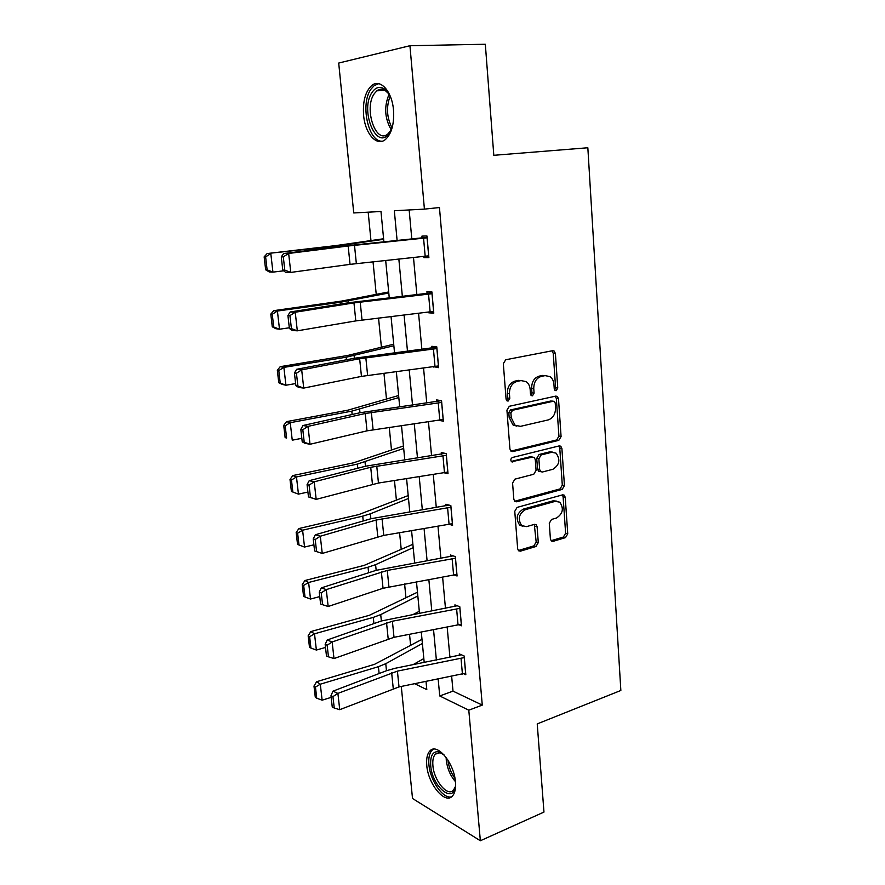 <?xml version="1.0" encoding="UTF-8"?>
<svg xmlns="http://www.w3.org/2000/svg" width="885" height="885" viewBox="0 0 885 885"><rect width="100%" height="100%" fill="white"/><g stroke="black" fill="none" stroke-linecap="round" stroke-linejoin="round"><path stroke-width="1.33" d="M556.156 390.694L557.76 388.05L555.393 353.491L554.098 350.991L552.638 350.703L505.733 359.752L503.322 363.635L506.076 399.146L506.928 400.828L508.112 401.071L509.793 398.35L509.439 393.781C509.461 387.221 512.017 383.094 517.083 381.391L521.022 380.583L526.144 381.623C528.489 383.327 529.827 385.915 530.148 389.389L530.48 393.902L531.332 395.584L532.46 395.816L534.097 393.128L533.766 388.626C533.81 382.154 536.31 378.083 541.244 376.413L545.083 375.627L549.939 376.579C552.284 378.249 553.612 380.838 553.933 384.344L554.242 388.803L555.094 390.484L556.156 390.694M554.674 390.075L555.603 387.774L553.225 353.281L551.986 350.825M506.585 400.496L507.669 398.04L507.315 393.482L509.439 393.781M530.956 395.219L531.951 392.84L531.631 388.338L533.766 388.626M426.769 765.414C426.183 758.688 427.223 753.876 429.867 750.978C436.891 742.371 454.16 762.781 455.443 781.909C455.974 788.524 454.956 793.259 452.379 796.091C445.011 804.786 428.041 783.999 426.769 765.414M363.602 115.249C362.662 101.388 365.361 91.476 371.722 85.513C380.196 78.19 392.066 91.266 393.504 110.094C394.323 123.911 391.646 133.701 385.473 139.465C376.756 146.976 365.085 133.712 363.602 115.249M550.404 538.987L551.366 541.023L553.114 541.343L565.515 537.615L567.739 533.81L565.238 497.293L564.221 495.158L562.572 494.859L517.106 507.393L514.76 511.309L517.659 548.766L518.61 550.791L520.48 551.145L536 546.487L538.29 542.605L537.118 526.796L536.133 524.728L534.352 524.385L526.652 526.608L521.796 525.668C517.515 519.241 518.71 513.908 525.38 509.66L555.271 501.341L559.751 502.171C564.055 508.433 562.96 513.72 556.444 518.035L551.554 519.44L549.286 523.278L550.404 538.987M383.891 241.837L380.981 211.482L353.746 212.953L338.701 63.056L409.932 45.721L485.323 44.25L493.808 155.306L587.839 147.762L620.85 690.466L537.228 723.908L543.965 812.076L480.356 840.75L412.521 798.491L401.281 686.45M409.932 45.721L424.413 209.125L394.334 210.752L397.111 240.488M451.649 676.24L453.009 691.13L482.27 705.102L439.458 207.544L424.413 209.125M482.27 705.102L468.796 710.19L480.356 840.75M558.811 440.343L561.079 436.559L558.501 398.781L557.284 396.403L555.769 396.115L509.317 406.281L506.928 410.175L509.926 448.96L511.054 451.228L512.813 451.582L558.811 440.343L556.665 439.956L558.933 436.172L556.333 398.482L555.271 396.214M514.65 501.253L560.05 488.907L562.296 485.113L559.751 448.053L561.898 448.463L564.442 485.588L562.196 489.394L516.674 501.795L514.86 501.441L513.831 499.295L512.57 483.044L514.937 479.139L533.766 474.249L536.078 470.389L535.292 459.669L534.186 457.434L532.505 457.102L511.574 461.771C510.357 460.034 510.656 458.596 512.459 457.479L559.198 445.907L560.78 446.206L559.198 445.907M561.898 448.463L560.78 446.206M409.158 209.955L411.802 238.972M413.494 257.502L416.879 294.683M418.572 313.257L421.868 349.365M423.561 367.994L426.758 403.04M428.462 421.725L431.559 455.753M433.263 474.471L436.283 507.514M437.986 526.276L440.907 558.369M442.622 577.153L445.465 608.316M447.179 627.133L449.934 657.4M423.749 256.407L423.86 257.623L428.882 257.623L426.968 235.996L421.935 236.107L422.101 237.91M428.727 312.051L428.794 312.836L433.794 313.157L431.913 291.917L426.913 291.729L427.068 293.488M433.606 366.667L438.628 367.662L436.781 346.82L431.791 346.312L431.946 348.048M438.462 420.275L443.363 421.172L441.549 400.706L436.582 399.909L436.736 401.613M444.104 472.778L448.02 473.718L446.239 453.618L441.283 452.534L441.438 454.215M449.359 524.362L452.589 525.314L450.841 505.578L445.907 504.229L446.051 505.866M454.326 575.04L457.069 576.002L455.355 556.61L450.443 554.995L450.587 556.61M459.094 624.832L461.483 625.795L459.802 606.745L454.901 604.875L455.045 606.457M463.707 673.762L465.82 674.713L464.16 655.995L459.282 653.882L459.426 655.442M368.182 212.168L370.959 240.543M373.039 261.827L376.225 294.318M378.548 318.047L381.402 347.13M383.957 373.227L386.479 399.013M389.267 427.378L391.48 449.989M394.467 480.544L396.391 500.091M399.589 532.737L401.215 549.319M404.611 584L405.949 597.718M409.534 634.346L410.607 645.298M514.771 425.032L513.61 425.309M414.744 683.729L426.802 689.625L426.017 681.439M424.203 662.5L421.293 632.089M419.479 613.183L416.481 581.865M414.667 562.982L411.58 530.723M409.766 511.862L406.58 478.641M404.777 459.824L401.502 425.608M399.699 406.834L396.325 371.589M394.533 352.849L391.048 316.553M389.256 297.869L385.683 260.467M438.152 678.972L439.745 695.964L468.796 710.19M398.847 259.062L402.343 296.364M404.08 314.994L407.476 351.201M409.224 369.886L412.51 405.042M414.269 423.771L417.466 457.899M419.213 476.672L422.322 509.804M424.081 528.611L427.09 560.791M428.86 579.631L431.78 610.882M433.55 629.744L436.382 660.088M453.009 691.13L439.745 695.964M423.86 257.623L428.827 256.971M428.794 312.836L433.705 312.051M433.639 367.043L438.484 366.124M546.034 375.494L545.083 375.627M531.631 388.338C531.675 381.877 534.164 377.818 539.098 376.158L542.925 375.373M522.128 380.45L521.022 380.583M507.315 393.482C507.348 386.944 509.893 382.818 514.959 381.125L518.898 380.318M510.91 451.107L556.665 439.956M555.227 403.106L554.386 401.447L553.313 401.237L512.581 410.264L510.91 412.985L511.276 417.764L515.037 425.231L520.468 426.349L548.202 419.921C553.059 418.174 555.503 414.125 555.548 407.775L555.227 403.106M552.107 401.071L553.313 401.237M516.785 426.15L512.924 424.866L509.163 417.41L508.798 412.642L510.468 409.932L551.156 400.938M532.527 457.091L530.38 456.671L511.242 461.45M552.893 469.282C559.574 464.935 560.614 459.558 556.023 453.12L551.698 452.301L541.166 454.934L538.865 458.773L539.64 469.47L540.713 471.672L542.405 472.004L552.893 469.282M552.871 452.135L549.563 451.881L551.698 452.301M540.193 471.561L538.589 471.218L537.516 469.017L536.73 458.341L539.042 454.514L549.563 451.881M559.751 448.053L558.855 445.985M556.787 501.142L553.147 500.822L555.271 501.341M522.692 526.243L519.694 525.093C515.424 518.676 516.619 513.355 523.278 509.118L553.147 500.822M520.48 551.145L518.389 550.514L533.898 545.868L536.177 542.007L534.297 524.407M551.056 540.724L563.391 537.029L565.615 533.235L563.103 496.795L562.362 494.914M383.592 238.762L336.09 245.554L267.148 253.541L334.63 246.251L383.647 239.315M265.611 256.882L264.15 256.849L265.655 269.792L267.115 269.848L265.611 256.882L270.81 253.597L272.934 272.126L283.665 270.81M267.115 269.848L272.934 272.126L269.272 271.972L265.655 269.792M264.15 256.849L267.148 253.541M428.727 255.831L350.04 264.361L290.778 272.414L285.722 272.403L282.78 270.135L284.804 270.135L283.3 256.849L281.286 256.882L282.78 270.135M427.079 237.313L342.96 246.141L283.598 253.541L288.654 253.453L290.778 272.414L284.804 270.135M427.123 237.799L348.17 246.008L288.654 253.453L283.3 256.849M283.598 253.541L281.286 256.882M392.663 125.692L389.256 133.192C376.601 151.943 359.321 109.784 372.22 92.162C375.517 87.504 379.311 86.276 383.592 88.478C386.557 90.226 389.024 93.467 391.004 98.213M388.792 93.843L384.898 90.215C382.11 88.688 379.444 88.887 376.91 90.79L374.355 93.6C363.525 108.125 375.749 144.742 387.907 133.923L390.993 130.217M378.669 83.677L374.189 85.602L370.97 89.153C359.996 104.032 368.304 142.231 382.254 141.202M455.598 784.906L455.487 785.869C453.507 804.653 432.035 786.511 430.718 765.658C430.143 756 432.688 751.343 438.341 751.708L444.115 754.96M442.754 753.832L439.989 752.748L435.398 754.12C433.274 756.443 432.444 760.281 432.909 765.658C433.916 780.57 447.556 797.153 453.452 790.183L455.355 786.71M433.517 749.175L432.024 750.303C429.38 753.179 428.351 757.958 428.926 764.64C430.11 780.67 443.352 799.675 451.671 796.732M388.692 291.95L341.853 301.044L273.742 310.646L277.414 311.044L340.459 302.25L388.792 293.001M272.259 314.263L270.799 314.098L272.27 326.797L273.731 326.985L272.259 314.263L277.414 311.044L279.494 329.22L289.306 327.782M273.731 326.985L279.494 329.22L275.832 328.711L272.27 326.797M270.799 314.098L273.742 310.646M393.703 344.199L347.506 355.505L280.213 366.667L283.886 367.397L346.179 357.208L393.847 345.747M278.786 370.561L277.326 370.262L278.764 382.718L280.224 383.05L278.786 370.561L283.886 367.397L285.932 385.229L295.634 383.57M280.224 383.05L285.932 385.229L282.26 384.4L278.764 382.718M277.326 370.262L280.213 366.667M433.639 311.387L355.803 320.912L297.316 330.824L292.271 330.481L289.395 328.49L291.408 328.623L289.937 315.602L287.924 315.502L289.395 328.49M431.991 292.747L348.767 302.725L290.191 311.985L295.236 312.228L297.316 330.824L291.408 328.623M432.079 293.698L353.967 302.902L295.236 312.228L289.937 315.602M290.191 311.985L287.924 315.502M438.473 365.925L361.456 376.39L303.721 388.095L298.699 387.442L295.878 385.727L297.88 385.982L296.442 373.216L294.428 372.983L295.878 385.727M436.814 347.174L354.476 358.237L296.652 369.299L301.685 369.864L303.721 388.095L297.88 385.982M436.936 348.557L359.653 358.724L301.685 369.864L296.442 373.216M296.652 369.299L294.428 372.983M398.615 395.529L347.86 410.186L286.563 421.636L290.247 422.687L351.799 411.149L398.814 397.553M285.18 425.796L283.72 425.364L285.136 437.588L286.607 438.053L285.18 425.796L290.247 422.687L292.249 440.188L301.829 438.318M286.607 438.053L285.136 437.588M283.72 425.364L286.563 421.636M403.46 445.974L353.38 462.866L292.802 475.577L296.475 476.949L357.319 464.116L403.693 448.463M291.464 480.002L290.003 479.449L291.397 491.44L292.858 492.027L291.464 480.002L296.475 476.949L298.455 494.129L307.914 492.06M298.455 494.129L292.858 492.027M290.003 479.449L292.802 475.577M408.206 495.567L358.801 514.583L298.92 528.533L302.604 530.203L362.728 516.132L370.35 513.809L408.483 498.487M297.625 533.201L296.165 532.527L297.526 544.308L298.997 545.005L297.625 533.201L302.604 530.203L304.54 547.063L313.887 544.806M304.54 547.063L298.997 545.005M296.165 532.527L298.92 528.533M443.208 419.468L366.998 430.84L310.015 444.27L305.004 443.308L302.227 441.858L304.23 442.234L302.814 429.712L300.812 429.358L302.227 441.858M545.558 375.539L544.906 375.605M441.294 400.662L360.073 412.731L302.991 425.519L308.013 426.382L310.015 444.27L304.23 442.234M441.703 402.421L365.24 413.505L308.013 426.382L302.814 429.712M302.991 425.519L300.812 429.358M447.865 472.048L378.459 483.044L316.177 499.372L308.467 496.916L310.458 497.425L309.075 485.135L307.073 484.659L308.467 496.916M445.044 453.352L365.571 466.218L309.219 480.666L314.219 481.827L316.177 499.372L310.458 497.425M446.383 455.299L370.715 467.269L314.219 481.827L309.075 485.135M309.219 480.666L307.073 484.659M452.445 523.677L383.747 535.403L322.24 553.435L314.584 550.946L316.576 551.565L315.215 539.507L313.224 538.921L314.584 550.946M449.027 505.081L370.97 518.732L315.314 534.772L320.304 536.221L322.24 553.435L316.576 551.565M450.985 507.227L376.092 520.048L320.304 536.221L315.215 539.507M315.314 534.772L313.224 538.921M456.937 574.387L383.039 588.282L328.169 606.49L326.277 589.598L321.233 592.85L319.253 592.153L320.591 603.968L322.571 604.687L321.233 592.85M453.109 555.869L376.258 570.305L321.31 587.883L326.277 589.598L387.276 570.438L455.498 558.236M321.31 587.883L319.253 592.153M322.571 604.687L328.169 606.49M461.339 624.213L394.013 637.311L333.999 658.562L332.152 641.979L327.151 645.209L325.171 644.413L326.476 656.006L328.457 656.825L327.151 645.209M457.224 605.76L381.468 620.949L327.184 639.999L332.152 641.979L392.398 621.226L459.934 608.338M327.184 639.999L325.171 644.413M328.457 656.825L333.999 658.562M465.676 673.153L399.013 686.915L339.729 709.681L337.904 693.397L332.948 696.617L330.979 695.71L332.262 707.093L334.242 708.011L332.948 696.617M461.339 654.778L395.208 668.264L386.579 670.686L332.959 691.163L337.904 693.397L397.42 671.118L464.293 657.566M332.959 691.163L330.979 695.71M334.242 708.011L339.729 709.681M412.875 544.308L364.122 565.393L304.927 580.527L308.611 582.474L368.049 567.208L375.583 564.663L413.195 547.649M303.677 585.428L302.216 584.642L303.555 596.202L305.026 597.021L303.677 585.428L308.611 582.474L310.513 599.034L319.75 596.59M310.513 599.034L305.026 597.021M302.216 584.642L304.927 580.527M417.466 592.22L369.355 615.307L310.823 631.58L314.507 633.804L373.271 617.387L380.716 614.61L417.831 595.981M413.505 614.301L419.302 611.303M309.617 636.713L308.157 635.806L309.473 647.156L310.934 648.086L309.617 636.713L314.507 633.804L316.376 650.055L325.514 647.444M316.376 650.055L310.934 648.086M308.157 635.806L310.823 631.58M421.99 639.346L374.499 664.347L316.62 681.716L320.304 684.205L378.404 666.682L385.76 663.695L422.388 643.495M412.93 664.746L423.827 658.562M315.458 687.07L313.987 686.052L315.281 697.203L316.753 698.243L315.458 687.07L320.304 684.205L322.129 700.168L331.167 697.38M322.129 700.168L316.753 698.243M313.987 686.052L316.62 681.716M555.603 387.774L557.76 388.05M507.669 398.04L509.793 398.35M531.951 392.84L534.097 393.128M539.098 376.158L541.244 376.413M514.959 381.125L517.083 381.391M553.225 353.281L555.393 353.491M511.065 451.239L512.813 451.582M556.333 398.482L558.501 398.781M558.933 436.172L561.079 436.559M510.468 409.932L512.581 410.264M508.798 412.642L510.91 412.985M509.163 417.41L511.276 417.764M562.296 485.113L564.442 485.588M560.05 488.907L562.196 489.394M514.705 501.297L516.674 501.795M530.38 456.671L532.505 457.102M511.552 461.76L512.813 462.025M539.042 454.514L541.166 454.934M536.73 458.341L538.865 458.773M537.516 469.017L539.64 469.47M523.278 509.118L525.38 509.66M535.016 526.232L537.118 526.796M536.177 542.007L538.29 542.605M533.898 545.868L536 546.487M563.103 496.795L565.238 497.293M565.615 533.235L567.739 533.81M563.391 537.029L565.515 537.615M551.112 540.779L553.114 541.343M334.63 246.251L334.729 247.169M342.76 245.211L342.849 246.152M428.661 255.842L427.068 237.811M356.345 263.608L354.498 245.3M350.04 264.361L348.17 246.008M425.176 256.252L423.561 238.198M391.214 129.741C384.665 118.324 383.957 106.51 389.068 94.297M390.108 96.199C386.125 107.041 386.756 117.561 392.011 127.761M455.41 781.61C450.343 775.702 447.301 768.611 446.283 760.303L446.151 757.471M447.921 760.06C448.695 766.808 451.051 772.937 454.978 778.457M340.459 302.25L340.648 304.009M348.48 300.933L348.668 302.736M346.179 357.208L346.455 359.775M354.1 355.626L354.376 358.259M433.584 311.398L432.013 293.709M362.031 320.027L360.217 302.062M355.803 320.912L353.967 302.902M430.132 311.874L428.55 294.163M438.418 365.936L436.88 348.568M367.618 375.384L365.837 357.75M361.456 376.39L359.653 358.724M435 366.478L433.451 349.088M351.799 411.149L352.153 414.512M359.62 409.312L359.974 412.753M357.319 464.116L357.739 468.231M365.04 462.036L365.472 466.251M362.728 516.132L363.237 520.966M370.35 513.809L370.87 518.765M443.153 419.479L441.648 402.432M373.094 429.712L371.346 412.41M366.998 430.84L365.24 413.505M439.779 420.087L438.252 403.007M447.81 472.059L446.328 455.31M378.459 483.044L376.756 466.052M372.441 484.294L370.715 467.269M444.469 472.723L442.976 455.952M452.39 523.688L450.93 507.238M383.747 535.403L382.066 518.721M377.795 536.764L376.092 520.048M449.082 524.407L447.611 507.946M456.881 574.409L455.443 558.247M388.924 586.821L387.276 570.438M383.039 588.282L381.369 571.876M453.607 575.173L452.169 558.999M461.284 624.224L459.879 608.349M394.013 637.311L392.398 621.226M388.194 638.881L386.546 622.763M458.054 625.053L456.638 609.157M465.621 673.175L464.238 657.577M399.013 686.915L397.42 671.118M393.261 688.585L391.646 672.744M462.424 674.049L461.03 658.44M368.049 567.208L368.625 572.739M375.583 564.663L376.169 570.327M373.271 617.387L373.924 623.593M380.716 614.61L381.369 620.982M378.404 666.682L379.123 673.54M385.76 663.695L386.479 670.73M552.107 350.803L554.098 350.991M555.526 396.159L557.284 396.403M512.924 424.866L515.037 425.231M538.589 471.218L540.713 471.672M519.694 525.093L521.796 525.668M534.651 524.329L536.133 524.728M562.738 494.815L564.221 495.158M385.263 90.436L376.91 90.79M384.898 90.215L383.592 88.478M439.989 752.748L438.341 751.708M439.148 752.648L435.398 754.12"/></g></svg>
